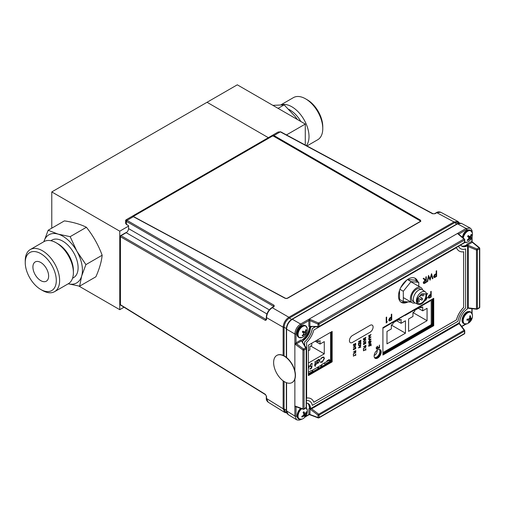 <?xml version="1.0" encoding="UTF-8"?>
<svg xmlns="http://www.w3.org/2000/svg" width="505" height="505" viewBox="0 0 505 505"><rect width="100%" height="100%" fill="white"/><g stroke="black" fill="none" stroke-linecap="round" stroke-linejoin="round"><path stroke-width="0.76" d="M78.824 286.045L119.761 309.679L124.028 307.217M305.285 145.042L305.285 124.066L237.299 84.815L51.775 191.925L119.761 231.176L119.761 309.679M51.775 191.925L51.775 228.165M128.56 226.095L119.761 231.176M207.044 102.288L268.338 137.676L207.044 102.288M305.285 124.066L286.474 134.93M279.675 138.85L279.214 139.121M282.03 140.213L282.39 140.952M284.081 355.867L284.081 327.303A0.833 0.48 180 0 1 283.135 327.202C283.482 322.985 285.394 319.671 288.873 317.266L453.989 221.935A0.833 0.48 -120 0 0 453.989 221.935L436.8 212.693L440.777 212.251C439.047 211.645 437.589 211.784 436.389 212.655A0.833 0.48 -120 0 1 436.8 212.693L434.969 213.748A0.833 0.48 -120 0 0 434.559 213.716L433.037 213.735A0.833 0.48 -61.7 0 0 432.633 213.785L434.969 213.748M265.396 394.355A0.833 0.48 121.7 0 0 265.561 394.733L266.299 396.065A0.833 0.48 180 0 0 266.533 396.4L265.396 394.355L120.43 304.711A0.833 0.48 121.7 0 0 120.588 305.089L265.561 394.733M266.533 396.4L266.533 398.508L268.142 402.182C266.754 400.983 266.141 399.651 266.299 398.174L266.299 396.065M268.142 402.182L284.751 412.452L283.135 408.779L283.135 380.833M459.531 223.014L458.395 222.333L454.601 222.673L289.384 318.062C286.183 320.296 284.416 323.358 284.081 327.246L286.348 328.509M454.55 222.705A0.833 0.48 -120 0 0 453.995 221.941L457.978 221.499L459.38 222.926M286.84 413.033L285.678 412.396L284.081 408.936L284.081 381.483M126.976 224.693A0.833 0.48 -58.3 0 1 126.572 224.719L125.474 222.976L126.408 224.34L128.56 225.672L128.56 228.614C128.409 230.337 127.62 231.7 126.206 232.698L121.017 235.69A0.833 0.499 120 0 0 120.43 236.712L120.43 304.711A0.833 0.48 180 0 1 120.196 304.376L120.196 236.378A0.833 0.48 180 0 1 120.436 236.037L120.897 235.772M120.436 236.567L120.436 236.037A0.833 0.48 -120 0 1 120.613 235.658A0.833 0.48 -120 0 1 121.017 235.69L265.983 319.387A0.833 0.499 120 0 0 265.396 320.41L120.43 236.712A0.833 0.48 180 0 1 120.196 236.378M266.924 313.94L126.206 232.698A0.833 0.48 -120 0 0 125.795 232.66L120.613 235.658M272.58 135.29L132.108 216.393L133.358 216.689L285.199 298.341L287.496 298.303L420.539 221.493L420.558 220.193L273.925 135.536L272.58 135.29L420.886 221.203M432.633 213.785L280.281 131.862L278.135 132.02L125.89 219.921L125.474 222.976M273.533 306.686L273.533 306.32L126.408 221.379C125.177 220.622 125.189 220.401 126.452 220.723C125.543 219.795 125.726 219.675 126.995 220.363L274.12 305.298A0.833 0.499 -60 0 0 273.533 306.32L273.521 306.971M274.12 305.298L274.101 306.623A0.833 0.48 60 0 0 273.691 306.592L271.867 307.646A0.833 0.48 60 0 1 272.271 307.684C268.805 310.095 266.892 313.409 266.533 317.62L266.533 319.728A0.833 0.48 -0 0 1 266.299 319.394L266.381 319.431M126.572 224.719A0.833 0.48 -58.3 0 1 126.408 224.34L126.408 221.379A0.833 0.499 -60 0 1 126.995 220.363L133.358 216.689M275.44 136.937L275.9 136.672M283.305 141.482L284.126 141.419M290.066 144.853L290.066 145.383M306.15 407.901A6.559 3.787 -60 0 1 307.053 409.157A6.559 3.787 -60 0 1 307.267 410.041L305.721 407.453M305.399 416.227A6.559 3.787 -60 0 1 304.957 416.808M300.172 419.415A6.723 3.882 -60 0 1 298.998 419.099L302.015 419.144A6.559 3.787 -60 0 1 298.303 417.761A6.559 3.787 -60 0 1 301.744 408.753M303.057 412.465A8.591 2.506 50.4 0 1 303.764 413.715A8.579 4.671 67.7 0 1 303.808 414.668A8.579 6.439 124.8 0 1 303.158 415.527A8.591 5.77 155.6 0 1 301.75 416.366L302.009 417.073A8.591 6.805 -15.1 0 0 303.442 416.303A8.579 5.164 8.1 0 0 304.294 415.981L304.704 416.272A8.591 2.506 50.4 0 1 304.73 417.01A8.553 7.922 23.6 0 0 305.468 416.284A8.591 3.541 -139.7 0 0 305.525 415.47A8.579 5.713 -122.7 0 0 305.67 414.63A8.579 7.474 -53.6 0 0 306.131 413.664A8.591 6.805 -15.1 0 0 306.781 412.383A8.553 5.088 -163.8 0 0 306.668 412.036A8.553 5.088 -163.8 0 0 306.516 411.682A8.591 5.77 155.6 0 1 305.841 412.888A8.579 4.128 177.7 0 1 305.19 413.317A8.579 0.903 -153.1 0 0 304.578 412.913A8.591 3.541 -139.7 0 0 303.795 411.739A8.553 2.979 143.6 0 1 303.057 412.465L305.19 413.317M304.591 414.068A6.028 3.478 -60 0 1 304.136 414.845M303.959 415.116A6.028 3.478 -60 0 1 303.688 415.495M303.675 415.514A6.028 3.478 -60 0 1 303.177 416.12M303.202 412.333L304.578 412.913M302.722 415.811L303.442 416.303M303.379 415.255L304.704 416.272M303.36 415.274L304.294 415.981M303.795 414.693L305.525 415.47M303.663 414.883L305.468 416.284M303.423 412.124L304.376 412.579M305.38 413.204L306.131 413.664M303.707 413.601L305.67 414.63M303.675 411.865L304.004 412.017M300.172 337.813A6.723 3.882 -60 0 1 298.998 337.498L302.015 337.542A6.559 3.787 -60 0 1 298.228 335.951A6.559 3.787 -60 0 1 299.623 329.595A6.559 3.787 -60 0 1 304.281 325.908A6.559 3.787 -60 0 1 307.267 328.446L305.721 325.851A6.723 3.882 -60 0 1 306.579 326.716M302.609 331.545A8.553 3.567 123.6 0 1 302.306 332.012L303.379 332.82A8.579 2.569 50.9 0 1 303.707 333.565A8.579 6.079 93.1 0 1 303.29 334.487A8.591 6.439 125.7 0 1 302.104 335.604A8.553 2.071 57.1 0 0 302.621 335.989A8.591 7.48 -52.3 0 0 303.858 334.91A8.579 6.767 -14.3 0 0 304.673 334.278A8.579 2.752 24 0 0 305.254 334.209L305.632 334.48A8.553 8.503 -27.7 0 0 306.226 333.54A8.591 0.978 -152.7 0 0 305.904 333.174A8.579 3.604 -139.3 0 0 305.771 332.536A8.579 7.114 -94.8 0 0 305.998 331.507A8.591 7.48 -52.3 0 0 306.421 329.948A8.553 2.872 -173.5 0 0 305.904 329.563A8.591 6.439 125.7 0 1 305.43 331.084A8.579 5.732 156.3 0 1 304.805 331.823A8.579 1.717 -166 0 1 304.029 331.785A8.591 0.978 -152.7 0 0 302.893 331.072A8.553 3.567 123.6 0 1 302.609 331.545M303.846 333.685A6.028 3.478 -60 0 1 303.404 334.253M304.982 331.633A6.028 3.478 -60 0 1 304.528 332.593M305.803 329.973L306.421 329.948M302.779 331.267L304.029 331.785M302.312 332L303.379 332.82M302.343 335.408L302.621 335.989M305.254 334.209L305.632 334.48M303.701 333.584L304.673 334.278M302.754 332.334L303.044 331.873L306.226 333.54M303.309 332.075L305.904 333.174M464.133 242.16L467.15 242.204A6.559 3.787 -60 0 1 464.707 242.293M463.274 238.063A6.559 3.787 -60 0 1 465.048 233.815A6.559 3.787 -60 0 1 472.402 233.102L470.856 230.514A6.723 3.882 -60 0 1 471.72 231.372M467.901 235.968A8.553 3.516 128 0 1 467.579 236.416A8.591 0.499 39.8 0 1 468.583 237.325A8.579 3.062 54 0 1 468.855 238.126A8.579 6.243 99.3 0 1 468.381 239.042A8.591 6.382 132.6 0 1 467.138 240.115A8.553 1.584 59.3 0 0 467.605 240.576A8.591 7.417 -43.2 0 0 468.899 239.547A8.579 6.496 -8.6 0 0 469.726 238.979A8.579 2.216 26.8 0 0 470.281 238.985A8.591 0.499 39.8 0 1 470.591 239.364A8.553 8.452 -4.3 0 0 471.222 238.455A8.591 1.54 -150.1 0 0 470.976 237.988A8.579 4.097 -136.2 0 0 470.9 237.293A8.579 7.278 -87.2 0 0 471.178 236.271A8.591 7.417 -43.2 0 0 471.664 234.756A8.553 3.352 -171.4 0 0 471.197 234.295A8.591 6.382 132.6 0 1 470.666 235.766A8.579 5.46 161.5 0 1 470.029 236.441A8.579 1.18 -163.1 0 1 469.278 236.327A8.591 1.54 -150.1 0 0 468.211 235.513A8.553 3.516 128 0 1 467.901 235.968M468.937 238.404A6.028 3.478 -60 0 1 468.312 239.174M468.76 237.817L470.281 238.985M468.779 238.291L469.726 238.979M468.274 239.149L468.899 239.547M467.327 239.97L467.605 240.576M468.015 236.801L467.933 235.923M468.015 235.803L469.278 236.327M471.058 234.762L471.664 234.756M470.546 235.904L471.178 236.271M467.952 235.892L470.9 237.293M470.976 237.988L468.116 236.656M468.369 236.87L471.222 238.455M465.313 324.071A6.723 3.882 -60 0 1 464.133 323.755L467.15 323.8A6.559 3.787 -60 0 1 466.544 324.002A6.559 3.787 -60 0 1 463.356 319.223A6.559 3.787 -60 0 1 469.088 312.235A6.559 3.787 -60 0 1 472.402 314.697L470.856 312.109A6.723 3.882 -60 0 1 471.72 312.974M471.853 318.428A6.559 3.787 -60 0 1 471.657 318.901M468.716 322.253A8.553 5.41 42.3 0 0 469.088 322.146A8.591 6.615 -109.3 0 0 469.808 320.953A8.579 7.442 -73.2 0 0 470.376 320.063A8.579 5.978 -0.5 0 0 471.032 319.463A8.591 3.907 17.4 0 0 471.72 318.926A8.553 7.758 -146.1 0 0 471.941 317.935A8.591 2.872 -172.7 0 1 471.266 318.365L470.78 318.207A8.579 4.848 -130.8 0 0 470.584 317.342A8.591 6.615 -109.3 0 0 470.471 315.732A8.553 0.473 169.3 0 1 470.104 315.827A8.553 0.473 169.3 0 1 469.719 315.922A8.591 5.574 80.5 0 1 469.757 317.55A8.579 6.401 110.1 0 1 469.372 318.554A8.579 4.943 169.1 0 1 468.533 319.046A8.591 2.872 -172.7 0 1 467.081 319.141A8.553 2.815 93.5 0 1 466.866 320.132A8.591 3.907 17.4 0 0 468.293 320.138A8.579 1.319 31.1 0 0 468.975 320.41A8.579 3.813 59.6 0 1 468.975 321.161A8.591 5.574 80.5 0 1 468.331 322.335A8.553 5.41 42.3 0 0 468.716 322.253M470.559 316.54A6.028 3.478 -60 0 1 470.363 317.235M470.104 317.929A6.028 3.478 -60 0 1 469.953 318.264M469.801 318.586A6.028 3.478 -60 0 1 469.334 319.406M467.062 319.217L468.293 320.138M467.327 319.128L468.975 320.41M468.981 320.517L469.808 320.953M468.735 321.666L469.088 322.146M468.653 318.983L470.376 320.063M469.555 318.112L471.72 318.926M469.461 318.346L471.032 319.463M469.764 316.957L470.584 317.342M469.688 317.752L470.78 318.207M420.002 220.729L273.691 136.249A1.111 0.631 -0.9 0 0 272.107 136.255L134.04 215.97A1.111 0.631 -0.9 0 0 134.052 216.866L285.577 298.335A1.111 0.631 -0.9 0 0 287.13 298.316L419.983 221.613A1.111 0.631 -0.9 0 0 420.002 220.729M287.13 298.316L419.983 221.613M134.052 216.866L285.577 298.335M284.435 381.704A15.56 8.825 -119.1 0 0 292.01 382.588A15.56 8.825 -119.1 0 0 294.44 370.165A15.56 8.825 -119.1 0 0 284.435 356.29A15.56 8.825 -119.1 0 0 276.854 355.406A15.56 8.825 -119.1 0 0 274.43 367.829A15.56 8.825 -119.1 0 0 284.435 381.704M292.111 382.531A15.56 8.825 -119.1 0 0 292.212 382.474A15.56 8.825 -119.1 0 0 294.636 370.051A15.56 8.825 -119.1 0 0 284.631 356.176A15.56 8.825 -119.1 0 0 277.056 355.293A15.56 8.825 -119.1 0 0 276.955 355.35M417.105 300.532A6.237 3.598 -60 0 1 417.376 298.606L421.511 293.853L425.646 293.828A6.237 3.598 -60 0 1 425.923 295.444A6.237 3.598 -60 0 1 423.203 301.719A6.237 3.598 -60 0 1 418.392 303.385A6.237 3.598 -60 0 1 417.105 300.532M426.618 295.04A7.221 4.166 -60 0 1 423.6 302.16A7.221 4.166 -60 0 1 418.115 304.351A7.221 4.166 -60 0 1 416.404 300.936A7.221 4.166 -60 0 1 419.693 293.525A7.221 4.166 -60 0 1 425.324 291.865A7.221 4.166 -60 0 1 426.618 295.04M418.115 304.351L415.085 302.975A7.55 4.356 -60 0 1 413.298 299.408A7.55 4.356 -60 0 1 416.732 291.663A7.55 4.356 -60 0 1 422.616 289.92L425.324 291.865M413.923 301.946L412.951 301.384A7.221 4.166 -60 0 1 411.455 298.076A7.221 4.166 -60 0 1 414.605 290.811A7.221 4.166 -60 0 1 420.173 288.873L421.145 289.434M415.009 302.943A8.749 5.05 -60 0 1 412.187 302.71A8.749 5.05 -60 0 1 410.376 298.701A8.749 5.05 -60 0 1 414.195 289.895A8.749 5.05 -60 0 1 420.936 287.547A8.749 5.05 -60 0 1 422.552 289.876M418.778 286.303L418.778 282.32L411.045 281.626L403.306 291.252L403.306 301.567L411.158 302.116M418.778 282.32L415.003 280.142L407.598 279.48M403.306 301.567L399.531 299.389L399.531 290.381M403.306 291.252L399.935 289.308M406.777 280.06L400.692 287.629M411.045 281.626L407.466 279.562M58.043 234.105A27.788 16.046 60 0 1 68.213 240.191A27.788 16.046 60 0 1 76.924 251.282A27.788 16.046 60 0 1 81.665 276.033A27.788 16.046 60 0 1 68.213 283.797L79.632 286.171L81.665 276.033L85.907 264.62L76.924 251.282L70.157 236.662L58.043 234.105L48.139 230.267L43.897 241.68A27.788 16.046 60 0 1 43.897 241.68A27.788 16.046 60 0 1 58.043 234.105M54.597 291.656L68.352 283.715A24.316 14.039 -120 0 0 73.389 272.586L73.389 270.427A21.677 12.511 -120 0 0 62.298 247.021A21.677 12.511 -120 0 0 58.062 243.883L56.2 242.804A24.316 14.039 -120 0 0 44.042 241.605L30.287 249.546A24.316 14.039 60 0 1 47.199 254.267A24.316 14.039 60 0 1 54.597 291.656A24.316 14.039 60 0 1 42.445 290.451L40.772 289.485A21.955 12.675 -120 0 0 56.143 282.939A21.955 12.675 -120 0 0 45.065 256.818A21.955 12.675 -120 0 0 25.25 262.6A21.955 12.675 -120 0 0 36.48 286.31A21.955 12.675 -120 0 0 40.772 289.485M72.543 278.249L73.616 277.63A21.677 12.511 -120 0 0 67.02 244.3A21.677 12.511 -120 0 0 51.939 240.09L50.866 240.708M73.389 272.586A24.316 14.039 -120 0 0 60.953 246.326A24.316 14.039 -120 0 0 56.2 242.804M42.944 264.096A11.116 6.42 -120 0 0 35.217 261.937A11.116 6.42 -120 0 0 38.601 279.031A11.116 6.42 -120 0 0 46.327 281.19A11.116 6.42 -120 0 0 42.944 264.096M25.25 262.6L25.25 260.675A24.316 14.039 60 0 1 30.287 249.546M85.907 264.62L102.162 255.233C101.53 261.577 99.434 268.761 95.887 276.784L79.632 286.171M102.162 255.233C98.368 245.07 93.122 235.753 86.418 227.275L70.157 236.662M86.418 227.275C80.535 224.302 73.193 222.175 64.394 220.881L48.139 230.267M288.772 109.37A21.677 12.511 60 0 1 289.958 110.002A21.677 12.511 60 0 1 300.828 121.49M281.418 104.813A24.316 14.039 60 0 1 291.827 106.77A24.316 14.039 60 0 1 306.882 125.732A24.316 14.039 60 0 1 306.358 145.617M306.971 145.951L317.733 139.733A24.316 14.039 -120 0 0 322.771 128.605A24.316 14.039 -120 0 0 305.582 98.828L305.582 98.828A24.316 14.039 -120 0 0 293.424 97.623L280.969 104.813M307.248 99.788L305.582 98.828L307.248 99.788A21.955 12.675 60 0 1 322.771 126.679L322.771 128.605M272.883 105.362L284.138 104.863L295.065 116.44L297.451 119.546M278.078 108.36L284.138 104.863M379.211 349.422A4.779 2.759 -60 0 1 379.507 353.33A4.779 2.759 -60 0 1 376.49 357.212A4.779 2.759 -60 0 1 374.489 357.609M374.18 355.356A3.39 1.957 120 0 0 374.792 355.097A3.39 1.957 120 0 0 377.109 350.281M311.617 408.81L318.699 414.201L318.017 415.123L309.344 408.564L311.617 408.81L459.165 323.629L458.931 322.72M310.083 408.659L309.918 414.485L309.268 414.334L305.531 416.474M464.379 330.188L464.6 330.491A0.833 0.36 143.2 0 0 464.587 330.27A0.833 0.36 143.2 0 0 464.12 330.245L459.165 323.629M326.969 360.848L326.962 361.485L326.969 360.848L329.102 359.617L330.592 360.482L330.592 332.347M328.862 360.387L323.844 363.284L325.226 364.029L330.201 361.157L328.862 360.387L329.102 359.617M323.844 363.284L321.868 364.427L321.868 366.27L321.477 366.51L321.868 366.283L321.477 366.51L320.132 365.784M325.226 364.484L325.226 364.029M311.162 364.118L311.553 363.442L312.443 363.953M308.391 372.21L311.635 370.335L312.967 371.106L312.967 371.56M308.391 373.75L312.967 371.106M467.359 308.119L468.261 307.873L476.474 308.858A0.833 0.48 0 0 0 477.414 308.757A0.833 0.48 60 0 1 477.238 309.142A0.833 0.48 60 0 1 476.928 309.148L476.55 309.104M466.91 244.742L466.784 244.25L471.853 241.321L472.327 242.28L467.535 245.045L476.928 248.978A0.833 0.48 60 0 1 477.414 249.924A0.833 0.48 180 0 1 476.474 250.025L468.261 246.585L467.359 245.329M471.853 237.483L471.866 241.788L472.327 242.28M479.119 247.721L479.523 248.05A0.833 0.404 129.3 0 0 479.447 247.734A0.833 0.404 129.3 0 0 479.018 247.766L472.314 242.286A0.833 0.48 -120 0 1 471.828 241.333M479.523 248.712L479.523 248.05A0.833 0.48 180 0 1 479.75 248.378A0.833 0.48 180 0 1 479.504 248.719A0.833 0.48 -120 0 0 479.018 247.766L476.928 248.978L476.474 250.025L476.474 308.858A0.833 0.36 96.8 0 0 476.726 309.249A0.833 0.36 96.8 0 0 476.928 309.148L477.402 308.871M468.261 307.873L468.261 246.585M466.784 245.765L466.784 244.25M308.852 320.643L309.268 319.034L318.516 323.004A0.833 0.48 60 0 1 319.091 324.021A0.833 0.48 180 0 1 318.017 324.071L309.918 320.587L309.918 326.11A0.833 0.53 92.7 0 0 310.083 326.4L308.852 326.47L308.852 320.643A0.833 0.48 180 0 1 309.918 320.587L309.268 319.034L300.601 324.04A0.833 0.48 60 0 1 301.176 325.05C298.07 327.221 296.353 330.188 296.025 333.963L296.025 342.832L301.094 339.903L302.52 342.276M458.931 234.547L457.461 233.474L459.026 233.916A0.833 0.492 178.9 0 0 458.786 234.2A0.833 0.48 180 0 1 459.026 233.941L459.026 234.402M464.12 242.892A0.833 0.48 -120 0 0 464.335 242.861A0.833 0.48 -120 0 0 464.512 242.476A0.833 0.48 0 0 0 464.751 242.135L464.751 239.717A0.833 0.48 180 0 1 464.512 240.058L319.091 324.021L319.091 326.438A0.833 0.48 60 0 1 318.914 326.817A0.833 0.48 60 0 1 318.699 326.849A0.833 0.53 92.7 0 1 318.459 326.931L310.083 326.4M309.344 326.331L318.017 326.489A0.833 0.53 92.7 0 0 318.459 326.931A0.833 0.833 0 0 0 318.914 326.817L464.335 242.861M301.649 341.001A0.833 0.53 147.3 0 0 301.315 341.008L296.523 343.779A0.833 0.48 60 0 1 296.05 342.819M306.093 347.844L306.352 348.242A0.833 0.53 147.3 0 0 305.695 347.831L301.22 340.402M300.999 419.371C300.008 420.173 298.543 420.305 296.612 419.781L294.863 416.025L294.863 406.014L296.523 406.752M300.153 419.459L296.025 416.019L296.025 407.15L294.863 406.014L302.931 408.835A0.833 0.543 109.3 0 0 303.227 409.271A0.833 0.833 0 0 0 303.915 409.208L306.011 407.996A0.833 0.48 -120 0 0 306.182 407.617L306.182 348.785A0.833 0.48 -120 0 0 305.695 347.831L303.606 349.043A0.833 0.48 60 0 1 304.092 349.997A0.833 0.48 180 0 1 302.931 350.003L294.863 343.981L294.863 370.891M295.943 406.727L303.227 409.271M296.025 407.15A0.833 0.492 61.1 0 1 296.157 406.803A0.833 0.48 60 0 0 296.05 407.137L296.025 407.15M306.352 348.646L306.352 348.242A0.833 0.48 180 0 1 306.428 348.444A0.833 0.48 180 0 1 306.182 348.785L304.092 349.997L304.092 408.823A0.833 0.48 60 0 1 303.915 409.208M294.863 379.11L294.863 406.014M296.523 343.779L294.863 343.981L296.025 342.832A0.833 0.473 58.9 0 0 296.523 343.779L303.606 349.043A0.833 0.379 126.7 0 0 302.931 350.003L302.931 408.835A0.833 0.48 0 0 0 304.092 408.823L306.182 407.617A0.833 0.48 0 0 0 306.428 407.276L306.428 348.444M294.863 343.981L294.863 333.975C295.198 329.752 297.11 326.438 300.601 324.04L292.313 319.248C288.847 321.666 286.935 324.98 286.575 329.191A0.833 0.48 180 0 1 286.341 328.856L286.341 357.357M301.176 325.05L308.852 320.612A0.833 0.473 -178.9 0 1 309.918 320.574M458.616 234.055L464.461 239.086A0.833 0.833 0 0 1 464.751 239.717A0.833 0.48 180 0 0 464.6 239.446A0.833 0.543 130.7 0 0 463.937 239.048L318.516 323.004A0.833 0.379 113.3 0 0 318.017 324.071L318.017 326.489A0.833 0.48 -0 0 0 319.091 326.438L464.512 242.476L464.512 240.058A0.833 0.48 -120 0 0 463.937 239.048L457.461 233.474L309.268 319.034M472.099 232.111C472.383 230.918 471.771 229.579 470.256 228.108L466.128 228.468L457.461 233.474M286.341 328.856C286.651 324.753 288.507 321.54 291.903 319.217A0.833 0.48 -120 0 1 292.313 319.248L457.549 223.854A0.833 0.48 -120 0 0 457.139 223.816C457.599 223.04 459.064 222.901 461.532 223.406L457.549 223.854L466.128 228.468A0.833 0.48 60 0 1 466.702 229.478L471.752 231.334M308.852 414.529A0.833 0.48 0 0 1 309.918 414.472L308.852 414.555L308.852 408.703L310.165 407.945M309.918 414.472L318.017 417.54A0.833 0.404 110.7 0 0 318.2 417.925A0.833 0.404 110.7 0 0 318.516 417.831L318.03 417.648M464.6 331.046L464.6 330.491A0.833 0.48 180 0 1 464.751 330.769A0.833 0.48 180 0 1 464.512 331.11A0.833 0.48 -120 0 0 464.12 330.245L318.699 414.201A0.833 0.48 60 0 1 319.091 415.066A0.833 0.48 180 0 1 318.017 415.123L318.017 417.54A0.833 0.48 0 0 0 319.091 417.483A0.833 0.48 60 0 1 318.914 417.869A0.833 0.48 60 0 1 318.516 417.831L319.091 417.502M286.575 382.727L286.575 410.9L288.178 414.573C286.808 413.406 286.196 412.074 286.341 410.565A0.833 0.48 0 0 0 286.575 410.9L294.863 416.025A0.833 0.48 0 0 0 296.025 416.019M382.91 353.147L431.706 324.974L431.194 324.677L431.194 300.355L430.696 300.065M431.194 323.768L432.097 324.292L432.097 299.257M432.097 324.292L431.706 324.974M303.871 331.716A4.343 2.506 -60 0 1 303.625 332.208M466.702 229.478L459.026 233.941M330.592 360.482L330.201 361.157M308.852 408.703L309.344 408.564M310.512 407.945A1.111 0.644 -60 0 1 310.133 407.926A1.111 0.644 -60 0 1 309.906 407.497L310.493 407.838A1.111 0.644 120 0 0 311.276 408.21L458.957 322.947A1.111 0.644 120 0 0 459.739 321.672A11.116 6.42 -60 0 1 466.854 309.35A1.111 0.644 120 0 0 467.567 308.031L467.567 246.591A1.111 0.644 120 0 0 466.854 246.099L466.266 245.758A11.116 6.42 -60 0 1 461.721 246.093A11.116 6.42 120 0 0 466.266 245.758A1.111 0.644 -60 0 1 466.746 245.739A1.111 0.644 -60 0 1 466.961 246.061M461.45 245.878A11.116 6.42 120 0 0 465.673 245.417A1.111 0.644 -60 0 1 466.159 245.405L466.746 245.739M310.133 407.926L309.54 407.585A1.111 0.644 -60 0 1 309.312 407.156A11.116 6.42 120 0 0 307.602 403.268M309.906 407.497A11.116 6.42 120 0 0 307.924 403.4A11.116 6.42 -60 0 1 309.906 407.497L309.312 407.156M308.391 374.205L330.983 361.157L330.983 332.12M330.983 361.157L331.577 361.498L308.391 374.887L331.577 361.498L332.164 361.839L332.164 331.438L308.391 345.161L308.391 375.569L332.164 361.839M331.577 331.779L331.577 361.498L331.577 331.779M309.906 327.821A1.111 0.644 -60 0 1 310.689 326.546L311.276 326.887A1.111 0.644 120 0 0 310.493 328.162L309.312 327.48A11.116 6.42 120 0 1 302.205 339.802L302.792 340.143A11.116 6.42 120 0 0 309.906 327.821A11.116 6.42 -60 0 1 302.792 340.143L303.379 340.477A1.111 0.644 120 0 0 302.665 341.797L302.665 342.34M414.971 278.179A13.894 8.023 -60 0 1 417.155 281.38A13.894 8.023 120 0 0 414.971 278.179M416.568 281.045A13.894 8.023 120 0 0 414.655 278.04M406.777 301.876A13.894 8.023 -60 0 1 401.09 302.224A13.894 8.023 120 0 0 406.777 301.876M400.812 302.022A13.894 8.023 120 0 0 405.635 301.775M379.861 349.517A4.999 2.885 -60 0 1 380.265 353.595A4.999 2.885 -60 0 1 377.084 357.736A4.999 2.885 -60 0 1 374.893 358.121A4.999 2.885 120 0 0 377.084 357.736A4.999 2.885 120 0 0 380.265 353.595A4.999 2.885 120 0 0 379.861 349.517M374.653 357.862A4.999 2.885 120 0 0 376.49 357.395A4.999 2.885 120 0 0 379.577 353.532A4.999 2.885 120 0 0 379.514 349.441M382.91 353.677L432.558 325.012L432.558 298.992M432.558 325.012L433.151 325.353L382.91 354.358L433.151 325.353L433.738 325.693L433.738 298.31L382.91 327.657L382.91 355.04L433.738 325.693M433.151 298.651L433.151 325.353L433.151 298.651M370.102 332.221A4.223 2.437 120 0 0 373.088 327.051A4.223 2.437 120 0 0 370.102 325.327L352.421 335.535A4.223 2.437 120 0 0 349.428 340.711A4.223 2.437 120 0 0 352.421 342.434L370.102 332.221A4.223 2.437 120 0 0 372.86 328.502A4.223 2.437 120 0 0 372.217 325.119A4.223 2.437 120 0 0 370.102 325.327L352.421 335.535A4.223 2.437 120 0 0 349.428 340.711A4.223 2.437 120 0 0 352.421 342.434L370.102 332.221M417.749 281.721A13.894 8.023 120 0 0 415.268 278.337A13.894 8.023 120 0 0 408.324 279.025A13.894 8.023 120 0 0 399.247 291.271A13.894 8.023 120 0 0 401.374 302.407A13.894 8.023 120 0 0 407.857 301.971M377.671 358.077A4.999 2.885 120 0 0 380.94 353.664A4.999 2.885 120 0 0 380.17 349.662A4.999 2.885 120 0 0 377.671 349.908A4.999 2.885 120 0 0 374.401 354.314A4.999 2.885 120 0 0 375.171 358.323A4.999 2.885 120 0 0 377.671 358.077M425.784 280.206L424.882 280.628L423.581 282.345L423.846 282.857M426.226 276.753L426.226 282.333L423.537 283.457M425.425 279.738L423.682 278.217L425.507 279.783L425.86 279.581L425.86 276.961L426.302 276.708L426.302 282.377L424.206 283.513L423.215 282.642L424.958 280.098L423.152 278.526L423.701 278.211M355.798 355.381L355.545 354.914L353.342 356.183L355.545 354.655L355.798 353.891L355.545 355.438M355.469 354.958L353.342 356.094M355.722 353.936L355.722 355.337M360.898 347.093L358.443 347.894L360.898 345.313L359.844 346.96L360.898 347.093M359.642 345.42L360.576 344.132L360.646 343.021L358.695 344.151L358.758 345.25L359.642 345.42M360.57 343.065L358.613 344.107L358.922 345.496M360.822 342.668L360.734 344.101L359.56 345.635L358.695 345.78M360.898 342.624L360.81 344.145L359.642 345.679L358.443 344.921L358.443 344.044L360.898 342.624M365.544 349.681L363.423 350.817M365.797 348.665L365.626 350.167M363.423 350.653L365.626 349.384L365.879 348.62L365.879 350.11L365.626 349.637L363.423 350.653M365.797 341.21L364.313 342.232L363.278 341.948M365.797 339.65L363.998 340.862L363.531 341.79L363.947 342.163M364.395 340.458L365.879 339.859L364.08 340.907L363.613 341.834L364.023 342.207L365.879 341.418L364.395 342.276L363.36 341.992L364.395 340.458M371.093 336.974L368.637 338.773L370.405 337.226L368.637 337.163L370.411 335.112L368.637 335.61L371.093 334.562L369.079 336.936L371.093 336.974L368.637 338.672M370.411 335.112L368.637 335.787M370.266 337.226L368.637 337.176M370.96 334.626L369.117 336.892M376.092 347.812L377.544 346.171L377.544 349.005L376.282 349.031L376.566 348.261L376.092 347.812M377.462 346.215L377.544 349.005M386.199 322.979L386.199 317.31L386.641 317.058L386.641 322.146L387.392 321.71L386.199 322.979M387.272 321.78L386.199 322.891M386.559 317.102L386.641 322.057M463.678 307.431L463.678 251.774A16.671 9.627 -60 0 1 456.495 247.627L313.82 329.999A16.671 9.627 -60 0 1 306.636 342.44L306.636 398.098A16.671 9.627 -60 0 1 311.042 398.767A16.671 9.627 -60 0 1 313.82 402.251L456.495 319.88A16.671 9.627 -60 0 1 463.678 307.431L463.64 251.78M306.428 400.553A13.894 8.023 -60 0 1 312.33 405.376L312.324 405.338M312.33 405.376L457.984 321.287A13.894 8.023 -60 0 1 465.642 308.018L465.642 248.921A13.894 8.023 -60 0 1 458.515 246.219M466.854 246.099A11.116 6.42 -60 0 1 462.012 246.276A11.116 6.42 -60 0 1 460.667 244.975M306.428 403.041A11.116 6.42 -60 0 1 308.227 403.552A11.116 6.42 -60 0 1 310.493 407.838M302.665 341.797L302.078 341.475M310.493 328.162A11.116 6.42 -60 0 1 303.379 340.477M311.749 326.615L311.276 326.887M315.379 326.785L312.292 328.566A13.894 8.023 -60 0 1 304.635 341.834L304.635 345.401M465.604 248.933L465.604 248.902A13.894 8.023 -60 0 1 460.642 248.694M309.634 401.159A13.894 8.023 -60 0 1 312.292 405.357M315.455 326.785L312.33 328.591A13.894 8.023 -60 0 1 304.673 341.86L304.673 345.464M306.636 398.073A16.671 9.627 -60 0 1 311.004 398.742A16.671 9.627 -60 0 1 311.023 398.754M313.807 402.214L456.451 319.854A16.671 9.627 -60 0 1 463.64 307.412M436.112 274.24L435.253 274.638L433.972 276.336L434.243 276.866M436.554 270.787L436.554 276.368L433.928 277.466M436.187 273.615L436.187 270.996L436.629 270.743L436.629 276.412L434.546 277.529L433.606 276.639L434.59 274.632L436.187 273.615M430.071 280.206L431.422 275.175L430.071 280.206L428.6 276.917L427.634 281.607L427.186 281.866L428.511 275.433L430.052 278.88L431.548 273.678L432.835 278.514L432.438 278.747M428.524 275.421L429.995 278.754M428.581 277.011L427.205 281.765M431.548 273.678L432.918 278.558L432.463 278.823L431.497 275.219M428.6 296.978L429.843 297.199L430.74 296.681L430.74 294.794L428.6 296.978M430.664 294.838L429.805 295.229L428.524 296.934L428.795 297.464M431.106 291.385L431.106 296.965L428.474 298.064M431.182 291.334L431.182 297.009L429.099 298.127L428.158 297.23L429.143 295.229L430.74 294.207L430.74 291.593L431.182 291.334M370.493 339.36L369.597 339.335L369.679 340.263M369.351 339.392L368.637 339.366M371.005 339.063L368.637 341.696M368.637 339.133L371.093 339.063L368.637 341.828L369.426 340.673L369.426 339.392L368.637 339.133M358.443 341.639L360.898 340.225L360.867 341.449L360.242 342.384L359.573 341.765L358.443 343.457L359.573 341.449L358.443 341.639M368.637 346.335L370.84 345.06L371.093 344.296L371.093 345.786L370.84 345.319L368.637 346.335M370.569 342.276L368.637 343.387L371.093 341.715L369.161 344.757L371.093 343.899L368.637 345.319L370.569 342.276M368.637 342.516L371.093 340.843L368.637 342.516M379.337 345.13L379.558 347.838L378.516 348.399L378.049 347.951L379.337 346.443L379.337 345.13M425.26 299.825L427.407 297.445L425.803 300.26L424.894 300.456L425.721 300.216L427.325 297.401M426.536 294.024L427.59 293.411L426.618 295.179M459.253 251.099A16.671 9.627 -60 0 1 456.469 247.639M391.299 314.363L391.741 314.11L391.741 319.785L389.658 320.896L388.717 320.006L389.696 317.998L391.299 316.982L391.299 314.363M363.423 339.53L363.423 338.767L365.879 337.346L365.266 339.152L364.749 339.126L364.118 340.035L363.423 339.53M364.023 344.637L363.36 344.208L363.897 343.04L363.613 344.063L364.029 344.378L365.367 342.371L365.942 342.737L365.525 343.735L365.38 342.617L364.023 344.637M363.423 346.91L365.879 345.237L365.879 346.619L365.626 345.641L364.869 346.077L364.869 347.2L364.616 346.222L363.423 346.91M363.423 349.896L363.423 348.545L365.879 347.131L363.676 348.658L363.423 349.896M353.948 345.622L353.279 345.193L353.816 344.019L353.532 345.048L353.948 345.363L355.286 343.349L355.861 343.722L355.444 344.713L355.299 343.602L353.948 345.622M353.342 347.238L355.798 344.915L354.744 346.556L355.798 346.985L353.342 347.238M353.948 349.908L353.279 349.485L353.816 348.311L353.532 349.34L353.948 349.656L355.286 347.642L355.861 348.008L355.444 349.005L355.299 347.894L353.948 349.908M353.342 352.187L355.798 350.514L355.798 351.89L355.545 350.912L354.794 351.347L354.794 352.477L354.542 351.493L353.342 352.187M353.342 355.166L353.342 353.822L355.798 352.402L353.595 353.929L353.342 355.166M355.533 343.791L355.223 343.558L353.866 345.572L353.203 345.149M355.211 343.305L355.785 343.678L355.368 344.669M353.797 344.05L353.456 345.003L353.872 345.319M360.242 342.131L360.646 340.623L359.825 341.096L360.242 342.131M364.559 339.063L364.585 338.35L363.676 338.874L364.118 339.783L364.559 339.063M369.679 339.385L369.679 340.395L370.62 339.354L369.679 339.385M376.503 348.898L377.323 348.841L377.323 347.932L376.503 348.898M378.27 347.825L379.337 347.68L379.337 346.733L378.27 347.825M389.159 319.747L390.397 319.974L391.299 319.457L391.299 317.563L389.159 319.747M427.438 293.5L426.618 294.989M370.399 342.377L368.637 343.299M371.017 343.69L368.675 345.205M370.979 341.784L369.256 344.618M371.017 340.888L368.637 342.428M364.509 338.394L363.594 338.83L364.042 339.739M365.184 338.855L365.544 337.706L364.762 338.161L365.184 338.855M365.797 337.397L365.191 339.108L364.667 339.082L364.042 339.991L363.341 339.486M365.191 339.108L364.667 339.082M379.261 346.777L378.188 347.781L378.813 347.888M379.482 345.048L379.482 347.793L378.441 348.355L377.967 347.907M423.657 282.39L424.939 282.579L425.86 282.049L425.86 280.161L423.657 282.39M434.048 276.38L435.291 276.607L436.187 276.09L436.187 274.196L434.048 276.38M365.607 342.807L365.298 342.573L363.947 344.593L363.278 344.164M365.285 342.327L365.86 342.693L365.443 343.69M363.871 343.065L363.531 344.019L363.947 344.334M391.217 317.607L390.359 318.005L389.077 319.703L389.355 320.233M391.659 314.154L391.659 319.734L389.033 320.833M364.541 346.266L363.423 346.821M365.544 345.685L364.793 346.032L364.616 347.257M365.797 345.281L365.626 346.676M355.533 348.084L355.223 347.844L353.866 349.864L353.203 349.435M355.211 347.598L355.785 347.964L355.368 348.961M353.797 348.343L353.456 349.29L353.872 349.605M354.459 351.537L353.342 352.092M355.469 350.956L354.712 351.303L354.542 352.528M355.722 350.558L355.545 351.947M355.722 352.446L353.519 353.885L353.342 355.072M308.656 365.475L309.041 366.466L308.391 368.334M308.391 366.983L308.871 366.706L308.549 365.98M315.429 361.283L315.429 364.313L315.953 364.01L315.953 364.433L315.429 364.736L315.063 366.346L315.063 364.951L314.533 365.254L314.533 364.831L315.063 364.528L315.063 361.498L315.429 361.283M315.234 361.397L315.429 364.313M315.063 366.119L315.429 366.131M311.8 343.192L311.8 345.407L309.836 346.544L309.836 349.946L308.391 350.786M316.168 340.673L318.087 341.778L318.087 339.562M315.189 341.241L320.056 344.05L320.056 340.648L318.087 341.778M310.72 346.032L324.279 353.86L324.279 341.607L320.056 344.05M308.391 363.038L324.279 353.86M318.958 359.907L318.017 359.926L316.805 361.984L317.247 362.805M319.229 359.453L319.589 360.393L318.017 363.076L316.805 363.076L316.635 363.815M316.805 360.488L316.805 360.86L317.001 360.513M317.001 363.19L316.635 364.042L316.635 360.589L317.001 360.374L317.001 360.974L318.226 359.61C319.173 359.162 319.697 359.459 319.785 360.507L318.213 363.19L316.805 363.076M311.219 364.08L310.177 365.879L311.168 366.352L312.071 365.588L311.648 368.195L309.969 369.161L309.969 368.675L311.364 367.874L311.585 366.504L311.099 366.876L309.811 366.068L311.238 363.581L312.488 364.193L311.023 363.966L310.177 365.879M311.939 370.512L321.868 364.78M322.203 362.224L320.416 362.268L320.738 361.795L322.222 361.725L324.033 358.676C323.92 357.483 323.307 357.168 322.196 357.742L320.416 359.276L322.196 357.256L323.882 357.111L324.399 358.493L322.203 362.224M308.391 365.437L309.237 366.579L308.391 368.701M323.673 356.984L324.204 358.38L322.001 362.11L320.22 362.154M323.446 357.521L322.001 357.628L320.435 359.225M308.391 368.195L308.833 367.154L308.391 367.406M317.001 362.098L318.207 362.773L319.419 360.715L318.213 360.04L317.001 362.098M408.715 312.759A10.113 5.839 -120 0 1 408.993 313.176L405.06 315.442A10.113 5.839 -120 0 0 404.783 315.025M404.915 315.221L382.91 328.231M408.993 313.176L431.194 300.355M396.69 320.776L401.09 323.314L405.452 320.795L405.452 333.186L391.343 325.043M398.439 319.766L399.423 320.334L401.09 319.368L401.09 323.314M405.452 333.186L386.981 343.848L386.981 331.463L391.343 328.944L391.343 324.993L393.016 324.033L393.016 322.897L399.423 319.198L399.423 320.334M420.053 307.286L421.037 307.854L421.037 306.718L414.63 310.417L414.63 311.553L412.957 312.519L412.957 316.465L408.595 318.983L408.595 331.368L427.066 320.707L412.957 312.563M421.037 307.854L422.704 306.889L422.704 310.84L427.066 308.321L427.066 320.707M382.91 352.553L431.194 324.677M418.304 308.296L422.704 310.84M283.236 140.908A0.833 0.682 -60 0 0 282.85 141.217M289.434 318.036A0.833 0.48 -120 0 0 288.885 317.273A0.833 0.48 -120 0 0 288.873 317.266L272.271 307.684L274.101 306.623M284.081 408.88A0.833 0.48 180 0 1 283.135 408.779L266.533 398.508A0.833 0.48 180 0 1 266.299 398.174M289.384 318.062L291.612 319.394M454.601 222.673L456.823 223.999M283.135 355.406L283.135 327.202L266.533 317.62A0.833 0.48 -0 0 1 266.299 317.285C266.615 313.182 268.471 309.969 271.867 307.646M284.081 408.936L286.341 410.199M273.925 135.536L280.281 131.862A0.833 0.48 -61.7 0 1 280.685 131.811L433.037 213.735M273.502 135.826L273.962 135.555M265.396 320.41L266.533 319.728M128.56 228.614L269.279 309.855M274.733 135.996L274.265 136.262M291.233 146.059L291.233 145.528M305.184 416.057A6.723 3.882 -60 0 1 304.742 416.644M300.658 408.375A6.723 3.882 -60 0 0 297.376 417.395A6.723 3.882 -60 0 0 298.499 418.815L298.998 419.099A6.723 3.882 -60 0 1 297.874 417.685A6.723 3.882 -60 0 1 301.245 408.583M306.434 411.859A6.723 3.882 -60 0 1 305.916 413.532M305.456 414.517A6.723 3.882 -60 0 1 305.033 415.249M304.736 415.71A6.723 3.882 -60 0 1 304.464 416.088M306.213 407.838A6.723 3.882 -60 0 1 306.579 408.311M298.499 337.214L298.998 337.498A6.723 3.882 -60 0 1 299.225 329.355A6.723 3.882 -60 0 1 305.721 325.851L305.228 325.567A6.723 3.882 -60 0 0 298.733 329.071A6.723 3.882 -60 0 0 298.499 337.214C296.403 335.465 296.391 332.707 298.468 328.938C300.103 326.066 302.356 324.942 305.228 325.567M305.923 331.905A6.723 3.882 -60 0 1 305.424 332.972M465.313 242.476A6.723 3.882 -60 0 1 464.644 242.375M462.87 237.716A6.723 3.882 -60 0 1 464.663 233.562A6.723 3.882 -60 0 1 470.856 230.514L470.363 230.23A6.723 3.882 -60 0 0 464.164 233.278A6.723 3.882 -60 0 0 462.403 237.312M463.64 323.471L464.133 323.755A6.723 3.882 -60 0 1 463.394 317.519A6.723 3.882 -60 0 1 468.798 311.901A6.723 3.882 -60 0 1 470.856 312.109L468.002 311.566C463.413 312.425 459.847 321.723 463.64 323.471A6.723 3.882 -60 0 1 462.902 317.228A6.723 3.882 -60 0 1 468.305 311.617A6.723 3.882 -60 0 1 470.363 311.825M471.676 318.137A6.723 3.882 -60 0 1 471.405 318.807M471.013 318.283A6.723 3.882 -60 0 1 470.868 318.611M470.603 319.16A6.723 3.882 -60 0 1 470.161 319.924M422.458 295.709A0.972 0.562 -60 0 1 422.256 295.267A0.972 0.562 -60 0 1 422.679 294.289A0.972 0.562 -60 0 1 423.43 294.03A0.972 0.972 0 0 1 423.916 294.87A0.972 0.972 0 0 1 422.458 295.709L421.012 294.876A0.972 0.972 0 0 0 420.936 294.516M421.17 299.888A0.972 0.562 -60 0 1 420.968 299.44A0.972 0.562 -60 0 1 421.397 298.461A0.972 0.562 -60 0 1 422.142 298.202A0.972 0.972 0 0 1 422.628 299.042A0.972 0.972 0 0 1 421.17 299.888L418.102 298.114M417.932 301.756A0.972 0.562 -60 0 1 417.73 301.315A0.972 0.562 -60 0 1 418.159 300.33A0.972 0.562 -60 0 1 418.904 300.071A0.972 0.972 0 0 1 419.39 300.917A0.972 0.972 0 0 1 417.932 301.756L417.162 301.308M315.063 365.469L315.429 365.677M317.872 367.091L319.293 367.911M318.51 368.366L317.089 367.545M477.238 309.142L479.333 307.93A0.833 0.48 -120 0 0 479.504 307.551L479.504 248.719L477.414 249.924L477.414 308.757L479.504 307.551A0.833 0.48 0 0 0 479.75 307.21L479.75 248.378M471.979 241.882L472.402 242.223M296.448 406.904L296.05 407.137M286.575 357.546L286.575 329.191L294.863 333.975A0.833 0.48 0 0 0 296.025 333.963M309.912 414.58L309.407 414.384M464.751 333.186A0.833 0.833 0 0 1 464.335 333.906A0.833 0.48 -120 0 0 464.512 333.527A0.833 0.48 -0 0 0 464.751 333.186L464.751 330.769M319.091 417.483L464.512 333.527L464.512 331.11L319.091 415.066L319.091 417.483M465.477 324.134L461.646 326.344M471.853 308.662L471.853 313.087M465.673 245.417L466.266 245.758M284.751 412.452L286.689 412.951M280.685 131.811L278.135 132.02M266.299 317.285L266.299 319.394M440.777 212.251L457.972 221.493M434.559 213.716L436.389 212.655M302.015 419.144A8.591 8.591 0 0 0 307.267 410.041M298.499 418.815L297.186 417.18L300.38 408.28M302.015 337.542A8.591 8.591 0 0 0 307.267 328.446M467.15 242.204A8.591 8.591 0 0 0 472.402 233.102M462.182 237.123L463.887 233.165C466.065 230.299 468.223 229.32 470.363 230.23M467.15 323.8A8.591 8.591 0 0 0 472.402 314.697M423.108 293.847L423.43 294.03M419.207 296.504L422.142 298.202M417.345 299.168L418.904 300.071M417.244 299.187A0.972 0.972 0 0 0 418.033 297.849M419.794 295.829A0.972 0.972 0 0 0 421.012 294.888M412.187 302.71L403.306 297.584M420.936 287.547L410.925 281.771M464.587 330.27L459.051 322.884M479.333 307.93A0.833 0.833 0 0 0 479.75 307.21M479.447 247.734L472.396 241.977M476.726 309.249L467.561 308.151M306.011 407.996A0.833 0.833 0 0 0 306.428 407.276M306.295 347.995L302.331 341.822M472.099 236.801L472.099 241.333M318.2 417.925L309.691 414.7M464.335 333.906L318.914 417.869M466.001 324.109L461.791 326.539M472.099 308.694L472.099 313.555M286.341 410.565L286.341 382.645M291.903 319.217L457.139 223.816M470.111 228.026L461.526 223.406M296.473 419.699L288.178 414.573M308.991 414.756L305.058 417.029"/></g></svg>

